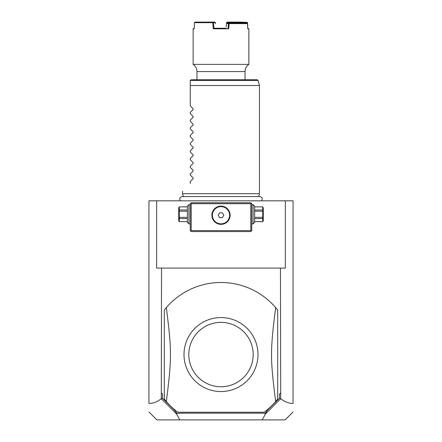 <?xml version="1.0" encoding="UTF-8"?>
<svg xmlns="http://www.w3.org/2000/svg" width="442" height="442" viewBox="0 0 442 442"><rect width="100%" height="100%" fill="white"/><g stroke="black" fill="none" stroke-linecap="round" stroke-linejoin="round"><path stroke-width="0.66" d="M285.339 200.823L293.063 200.823L293.063 403.441C288.902 403.463 284.781 401.894 280.698 398.739L280.449 268.084L285.339 268.084L285.339 200.823L156.661 200.823L156.661 268.084L161.551 268.084L161.302 398.739C157.219 401.894 153.098 403.463 148.937 403.441L148.937 200.823L156.661 200.823M148.937 403.441L148.937 403.098L148.937 403.441M280.698 398.739L265.377 414.027L262.216 419.9L156.888 419.9L148.937 411.95M179.783 419.9L176.623 414.027L161.302 398.739M161.551 392.993L162.512 394.275L161.302 392.993M162.512 394.275L162.512 398.236L161.402 398.8M161.551 268.084L280.449 268.084M262.216 419.9L285.112 419.9L293.063 411.95M162.512 398.236L174.535 410.259L176.728 413.176L265.272 413.176L267.465 410.259L279.488 398.236L279.488 394.275L280.698 392.993M279.488 398.236L280.598 398.8M279.488 394.275L280.449 392.993M277.692 310.069A72.063 72.063 0 0 0 166.341 307.593L164.308 310.069L164.308 399.054L166.341 401.524A72.063 72.063 0 0 0 177.761 412.215L264.239 412.215A72.063 72.063 0 0 0 275.659 401.524C270.156 357.744 270.156 351.373 275.659 307.593L277.692 310.069L277.692 399.054L275.659 401.524M174.535 410.259L176.971 413.673L176.623 414.027M176.971 413.673L176.728 413.176M265.377 414.027L265.029 413.673L265.272 413.176M267.465 410.259L265.029 413.673M220.144 391.546A36.995 36.995 0 0 0 257.99 354.992A36.995 36.995 0 0 0 221 317.566A36.995 36.995 0 0 0 184.01 354.13A36.995 36.995 0 0 0 220.144 391.546M166.341 307.593C171.844 351.373 171.844 357.744 166.341 401.524M221 322.373A32.189 32.189 0 0 0 188.811 354.561A32.189 32.189 0 0 0 221 386.75A32.189 32.189 0 0 0 253.189 354.561A32.189 32.189 0 0 0 221 322.373M251.266 203.226L250.785 202.745L191.215 202.745L190.253 203.707L190.253 230.608L191.215 231.569L250.785 231.569L251.747 230.608L251.747 203.707L251.266 203.226L250.785 203.707L191.215 203.707L190.734 203.226M251.747 215.851L251.747 215.326M251.747 214.801L251.747 213.746M251.747 213.221L251.747 212.696M190.253 213.746L190.253 214.801M190.253 215.326L190.253 215.851M190.253 212.696L190.253 213.221M191.215 203.707L191.215 230.608L250.785 230.608L250.785 203.707M250.785 230.608L251.266 231.089M221 224.365A9.127 9.127 0 0 1 211.873 215.237A9.127 9.127 0 0 1 221 206.105A9.127 9.127 0 0 1 230.127 215.237A9.127 9.127 0 0 1 221 224.365M191.215 230.608L190.734 231.089M220.552 206.116L220.193 206.143M220.099 206.149L219.652 206.204M219.204 206.287L218.757 206.386M218.315 206.508L217.878 206.657M217.442 206.828L216.586 207.248M216.166 207.491L214.983 208.37M214.619 208.707L213.945 209.442M213.641 209.834L213.392 210.188M213.359 210.243L212.873 211.083M212.663 211.514L212.326 212.387M212.088 213.265L212.011 213.635M212 213.701L211.939 214.143M211.895 214.58L211.878 214.967M211.878 215.503L211.895 215.889M211.939 216.326L212 216.768M212.011 216.834L212.088 217.204M212.326 218.083L212.663 218.956M212.873 219.387L213.359 220.227M213.392 220.282L213.641 220.635M213.945 221.028L214.619 221.762M214.983 222.099L216.166 222.978M216.586 223.221L217.442 223.641M217.878 223.812L218.315 223.961M218.757 224.083L219.204 224.182M219.652 224.265L220.099 224.321M220.193 224.326L220.552 224.354M221.448 224.354L221.807 224.326M221.901 224.321L222.348 224.265M222.796 224.182L223.243 224.083M223.685 223.961L224.122 223.812M224.558 223.641L225.414 223.221M225.834 222.978L227.017 222.099M227.381 221.762L228.055 221.028M228.359 220.635L228.608 220.282M228.641 220.227L229.127 219.387M229.337 218.956L229.674 218.083M229.912 217.204L229.989 216.834M230 216.768L230.061 216.326M230.105 215.889L230.122 215.503M230.122 214.967L230.105 214.58M230.061 214.143L230 213.701M229.989 213.635L229.912 213.265M229.674 212.387L229.337 211.514M229.127 211.083L228.641 210.243M228.608 210.188L228.359 209.834M228.055 209.442L227.381 208.707M227.017 208.37L225.834 207.491M225.414 207.248L224.558 206.828M224.122 206.657L223.685 206.508M223.243 206.386L222.796 206.287M222.348 206.204L221.901 206.149M221.807 206.143L221.448 206.116M221 206.624A8.608 8.608 0 0 1 229.608 215.237A8.608 8.608 0 0 1 221 223.845A8.608 8.608 0 0 1 212.392 215.237A8.608 8.608 0 0 1 221 206.624M219.613 217.635L222.387 217.635L223.774 215.237L222.387 212.834L219.613 212.834L218.226 215.237L219.613 217.635M188.905 223.884L187.369 222.343L187.369 206.204L188.905 204.663L188.905 223.884L190.253 223.884M187.369 206.906L179.275 206.873L178.723 207.834L178.723 220.713L179.275 221.674L187.369 221.641M187.369 209.989L179.275 209.989L179.275 206.906M187.369 211.193L179.275 211.193L179.275 209.989M187.369 217.353L179.275 217.353L179.275 211.193M187.369 218.558L179.275 218.558L179.275 217.353M179.275 218.558L179.275 221.641M253.095 204.663L254.631 206.204L254.631 222.343L253.095 223.884L253.095 204.663L251.747 204.663M254.631 211.193L262.725 211.193L262.725 221.674L263.277 220.713L263.277 207.834L262.725 206.873L254.631 206.906M254.631 217.353L262.725 217.353M254.631 209.989L262.725 209.989L262.725 211.193M262.725 209.989L262.725 206.906M254.631 221.641L262.725 221.641M254.631 218.558L262.725 218.558M183.325 196.557L182.563 193.712L259.437 193.712L259.437 85.516L190.253 85.516L190.253 80.715L190.253 105.887L193.115 108.749L193.115 109.561L190.253 112.423L193.115 109.561M190.287 80.466L191.215 79.753L257.15 79.753L258.078 80.466L190.287 80.466M245.023 79.753L245.023 71.571L196.977 71.571C196.894 68.532 195.613 66.134 193.137 64.377L248.863 64.377A8.647 8.647 90 0 0 245.023 71.571M196.977 79.753L196.977 71.571M247.636 23.636L229.133 23.603L229.243 23.061L247.017 23.061L247.636 23.636L247.769 28.824L248.863 28.824L247.758 28.249L247.404 22.376L247.211 22.675L239.608 22.404L239.802 22.1L247.404 22.376M194.242 28.249L193.137 28.824L194.231 28.824L194.386 22.675L212.74 22.675L213.271 28.824L228.729 28.824L229.177 23.636M239.802 22.1L227.194 22.1L226.586 22.675L226.238 26.846M226.801 22.404L239.608 22.404M247.227 23.255L247.211 22.675M229.243 23.061L227.127 23.061L226.508 23.603M228.729 28.824L228.066 28.249L228.448 23.586L226.514 23.586M212.74 22.675L213.083 22.376L213.469 22.675L213.934 28.249L226.171 28.249M229.133 23.603L228.453 23.603L228.945 23.061M215.829 28.249L213.934 28.249L213.271 28.824M213.083 22.376L212.867 22.1L214.806 22.1L215.414 22.675L213.469 22.675M194.386 22.675L194.95 22.1L212.867 22.1M215.492 23.603L215.414 22.675M216.713 28.249L217.558 28.249M224.442 28.249L225.287 28.249M226.923 23.238L226.967 22.675M239.266 22.675L239.277 23.061M239.967 22.675L239.978 23.061M190.253 113.572L193.115 116.434L190.253 113.572L190.253 112.423M193.115 116.434L193.115 117.252L190.253 120.114L193.115 117.252M190.253 121.257L193.115 124.119L190.253 121.257L190.253 120.114M193.115 124.119L193.115 124.937L190.253 127.799L193.115 124.937M190.253 128.948L193.115 131.81L190.253 128.948L190.253 127.799M193.115 131.81L193.115 132.622L190.253 135.484L193.115 132.622M190.253 136.633L193.115 139.495L190.253 136.633L190.253 135.484M193.115 139.495L193.115 140.313L190.253 143.175L193.115 140.313M190.253 144.319L193.115 147.18L190.253 144.319L190.253 143.175M193.115 147.18L193.115 147.998L190.253 150.86L193.115 147.998M190.253 152.009L193.115 154.871L190.253 152.009L190.253 150.86M193.115 154.871L193.115 155.683L190.253 158.545L193.115 155.683M190.253 159.695L193.115 162.557L190.253 159.695L190.253 158.545M193.115 162.557L193.115 163.369L190.253 166.231L193.115 163.369M190.253 167.38L193.115 170.242L190.253 167.38L190.253 166.231M193.115 170.242L193.115 171.06L190.253 173.921L193.115 171.06M190.253 175.065L193.115 177.927L190.253 175.065L190.253 173.921M193.115 177.927L193.115 178.745L190.253 181.607L193.115 178.745M190.253 183.524C179.844 193.933 179.844 193.933 190.253 183.524C179.844 193.933 179.844 193.933 190.253 183.524L190.253 181.607M193.115 108.749L190.253 105.887M188.905 204.663L190.253 204.663M187.369 206.873L179.275 206.873M187.369 221.674L179.275 221.674M253.095 223.884L251.747 223.884M254.631 206.873L262.725 206.873M254.631 221.674L262.725 221.674M259.437 193.712L258.675 196.557L259.808 196.557L182.192 196.557C179.734 197.193 179.132 198.613 180.38 200.823M261.62 200.823C262.868 198.613 262.266 197.193 259.808 196.557M258.078 80.466L259.437 85.516M248.863 28.824L248.863 64.377M193.137 28.824L193.137 64.377M182.563 193.712L182.563 191.215"/></g></svg>
